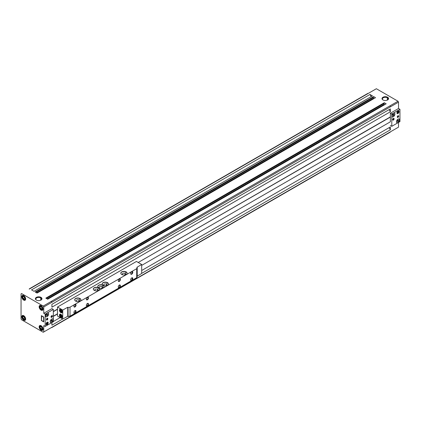 <?xml version="1.0" encoding="UTF-8"?>
<svg xmlns="http://www.w3.org/2000/svg" width="421" height="421" viewBox="0 0 421 421"><rect width="100%" height="100%" fill="white"/><g stroke="black" fill="none" stroke-linecap="round" stroke-linejoin="round"><path stroke-width="0.63" d="M24.081 316.713A1.505 0.868 -120 0 0 24.207 317.197A1.505 0.868 -120 0 0 25.013 318.265L24.518 317.987L23.276 318.702L24.502 319.413L25.118 318.539L24.502 316.955L23.276 316.245L22.66 317.118L23.276 318.702L24.518 317.987L24.002 316.666L24.518 317.987L25.013 318.276A1.505 0.868 60 0 1 24.207 317.197A1.505 0.868 60 0 1 24.081 316.713M41.463 326.749A1.505 0.868 -120 0 0 41.595 327.233A1.505 0.868 -120 0 0 42.395 328.301L41.9 328.022L40.658 328.743L41.884 329.448L42.5 328.575L41.884 326.991L40.658 326.28L40.042 327.159L40.658 328.743L41.9 328.022L41.39 326.701L41.9 328.022L42.4 328.312A1.505 0.868 60 0 1 41.595 327.233A1.505 0.868 60 0 1 41.463 326.749M23.981 315.861A0.5 0.289 120 0 0 23.886 316.192A2.005 1.158 60 0 1 25.307 318.65A2.005 1.158 60 0 1 23.886 319.471A0.5 0.289 120 0 0 23.992 319.697A0.5 0.289 -60 0 1 23.886 319.471A2.005 1.158 60 0 1 22.471 317.013A2.005 1.158 60 0 1 23.886 316.192A0.5 0.289 -60 0 1 23.981 315.861M25.497 319.797A2.51 1.447 -120 0 0 25.539 319.771A2.51 1.447 60 0 1 25.497 319.797A2.51 1.447 60 0 1 24.244 319.676A0.5 0.289 -60 0 1 23.992 319.697L25.539 319.771M24.081 296.637A1.505 0.868 -120 0 0 24.207 297.121A1.505 0.868 -120 0 0 25.013 298.194L24.518 297.915L23.276 298.631L24.502 299.342L25.118 298.468L24.502 296.884L23.276 296.173L22.66 297.047L23.276 298.631L24.518 297.915L24.002 296.594L24.518 297.915L25.013 298.2A1.505 0.868 60 0 1 24.207 297.121A1.505 0.868 60 0 1 24.081 296.637M41.463 306.677A1.505 0.868 -120 0 0 41.595 307.156A1.505 0.868 -120 0 0 42.395 308.23A1.505 0.868 60 0 1 41.595 307.156L41.9 307.951L40.658 308.667L41.884 309.377L42.5 308.504L41.884 306.92L40.658 306.209L40.042 307.083L40.658 308.667L41.9 307.951L41.595 307.156A1.505 0.868 60 0 1 41.463 306.677M23.981 295.784A0.5 0.289 120 0 0 23.886 296.116A2.005 1.158 60 0 1 25.307 298.573A2.005 1.158 60 0 1 23.886 299.394A0.5 0.289 120 0 0 23.992 299.626A0.5 0.289 -60 0 1 23.886 299.394A2.005 1.158 60 0 1 22.471 296.937A2.005 1.158 60 0 1 23.886 296.116A0.5 0.289 -60 0 1 23.981 295.784M25.497 299.726A2.51 1.447 -120 0 0 25.539 299.699A2.51 1.447 60 0 1 25.497 299.726A2.51 1.447 60 0 1 24.244 299.599A0.5 0.289 -60 0 1 23.992 299.626L25.539 299.699M51.794 319.007A2.005 1.158 -60 0 1 52.683 319.034A2.005 1.158 120 0 0 52.625 318.997A2.005 1.158 120 0 0 51.794 319.007M51.636 319.102L51.736 319.16A2.005 1.158 -60 0 1 52.741 319.06A2.005 1.158 -60 0 1 53.051 320.67A2.005 1.158 -60 0 1 51.736 322.439A2.005 1.158 120 0 0 53.157 319.981A2.005 1.158 120 0 0 51.736 319.16A2.005 1.158 120 0 0 50.32 321.618A2.005 1.158 120 0 0 51.736 322.439A2.005 1.158 -60 0 1 50.736 322.539A2.005 1.158 -60 0 1 50.425 320.928A2.005 1.158 -60 0 1 51.736 319.16L51.636 319.102M51.736 321.423L51.267 321.339L51.267 320.744L51.267 321.339L51.715 321.376L51.204 321.086L51.715 321.376L52.157 320.823L51.541 320.47L51.241 320.844L51.541 320.47L52.157 320.823L52.157 320.234L51.715 320.192L52.157 320.234L51.736 321.423A0.758 0.437 120 0 0 52.278 320.492A0.758 0.437 120 0 0 51.736 320.181L51.736 320.181A0.758 0.437 120 0 0 51.199 321.112A0.758 0.437 120 0 0 51.736 321.423A0.758 0.437 -60 0 1 51.199 321.112A0.758 0.437 -60 0 1 51.736 320.181L51.736 320.181A0.758 0.437 -60 0 1 52.278 320.492A0.758 0.437 -60 0 1 51.736 321.423M51.251 320.818A0.621 0.358 120 0 0 51.509 320.365A0.621 0.358 -60 0 1 51.251 320.818M398.055 119.096A2.005 1.158 -60 0 1 398.945 119.122A2.005 1.158 120 0 0 398.887 119.085A2.005 1.158 120 0 0 398.055 119.096M397.898 119.19L397.998 119.248A2.005 1.158 -60 0 1 399.003 119.148A2.005 1.158 -60 0 1 399.308 120.759A2.005 1.158 -60 0 1 397.998 122.527A2.005 1.158 120 0 0 399.418 120.069A2.005 1.158 120 0 0 397.998 119.248A2.005 1.158 120 0 0 396.582 121.706A2.005 1.158 120 0 0 397.998 122.527A2.005 1.158 -60 0 1 396.998 122.627A2.005 1.158 -60 0 1 396.687 121.016A2.005 1.158 -60 0 1 397.998 119.248L397.898 119.19M397.998 121.511L397.529 121.427L397.529 120.832L397.529 121.427L397.971 121.464L397.466 121.174L397.971 121.464L398.419 120.911L397.803 120.559L397.503 120.932L397.803 120.559L398.419 120.911L398.419 120.322L397.971 120.28L398.419 120.322L397.998 121.511A0.758 0.437 120 0 0 398.534 120.58A0.758 0.437 120 0 0 397.998 120.269L397.998 120.269A0.758 0.437 120 0 0 397.461 121.201A0.758 0.437 120 0 0 397.998 121.511A0.758 0.437 -60 0 1 397.461 121.201A0.758 0.437 -60 0 1 397.998 120.269L397.998 120.269A0.758 0.437 -60 0 1 398.534 120.58A0.758 0.437 -60 0 1 397.998 121.511M397.513 120.906A0.621 0.358 120 0 0 397.771 120.453A0.621 0.358 -60 0 1 397.513 120.906M387.331 100.103L387.331 97.783A2.873 1.658 0 0 0 384.199 97.419A2.873 1.658 0 0 0 382.426 98.951A2.873 1.658 0 0 0 383.126 100.04A2.873 1.658 180 0 1 383.342 97.74A2.873 1.658 180 0 1 387.331 97.783L387.63 97.256A3.3 1.905 0 0 0 382.963 97.256A3.3 1.905 0 0 0 382.963 99.951L382.963 99.951A3.3 1.905 0 0 0 387.63 99.951A3.3 1.905 0 0 0 387.63 97.256L387.331 97.783A2.873 1.658 180 0 1 387.467 100.04A2.873 1.658 0 0 0 388.167 98.951A2.873 1.658 0 0 0 387.331 97.783L387.331 100.103M40.711 300.22L40.711 297.9A2.873 1.658 0 0 0 37.585 297.536A2.873 1.658 0 0 0 35.811 299.068A2.873 1.658 0 0 0 36.511 300.152A2.873 1.658 180 0 1 36.727 297.858A2.873 1.658 180 0 1 40.711 297.9L41.016 297.373A3.3 1.905 0 0 0 36.348 297.373A3.3 1.905 0 0 0 36.348 300.068L36.348 300.068A3.3 1.905 0 0 0 41.016 300.068A3.3 1.905 0 0 0 41.016 297.373L40.711 297.9A2.873 1.658 180 0 1 40.853 300.152A2.873 1.658 0 0 0 41.553 299.068A2.873 1.658 0 0 0 40.711 297.9L40.711 300.22M46.605 324.391L47.126 324.691A1.505 0.868 120 0 0 48.11 323.365A1.505 0.868 120 0 0 47.878 322.16A1.505 0.868 120 0 0 47.126 322.233A1.505 0.868 120 0 0 46.142 323.56A1.505 0.868 120 0 0 46.373 324.765A1.505 0.868 120 0 0 47.126 324.691L46.605 324.391M46.915 322.539L46.915 322.539A0.979 0.563 -60 0 1 47.605 322.939A0.979 0.563 -60 0 1 46.915 324.138A0.979 0.563 -60 0 1 46.221 323.738A0.979 0.563 -60 0 1 46.915 322.539A0.979 0.563 120 0 0 46.221 323.738A0.979 0.563 120 0 0 46.915 324.138L46.915 324.138A0.979 0.563 120 0 0 47.605 322.939A0.979 0.563 120 0 0 46.915 322.539M46.094 324.365A1.305 0.753 120 0 0 46.684 324.27L46.684 324.27A1.305 0.753 -60 0 1 46.094 324.365M397.477 113.212L397.998 113.512A1.505 0.868 120 0 0 398.982 112.186A1.505 0.868 120 0 0 398.75 110.981A1.505 0.868 120 0 0 397.998 111.055A1.505 0.868 120 0 0 397.014 112.381A1.505 0.868 120 0 0 397.245 113.591A1.505 0.868 120 0 0 397.998 113.512L397.477 113.212M397.787 111.365L397.787 111.365A0.979 0.563 -60 0 1 398.477 111.765A0.979 0.563 -60 0 1 397.787 112.96A0.979 0.563 -60 0 1 397.092 112.56A0.979 0.563 -60 0 1 397.787 111.365A0.979 0.563 120 0 0 397.092 112.56A0.979 0.563 120 0 0 397.787 112.96L397.787 112.96A0.979 0.563 120 0 0 398.477 111.765A0.979 0.563 120 0 0 397.787 111.365M396.971 113.191A1.305 0.753 120 0 0 397.556 113.096L397.556 113.096A1.305 0.753 -60 0 1 396.971 113.191M393.33 116.617L393.388 116.712A2.158 1.247 120 0 0 394.909 114.186A2.158 1.247 120 0 0 393.588 113.086A2.158 1.247 120 0 0 393.388 113.186A2.158 1.247 120 0 0 391.872 116.054A2.158 1.247 120 0 0 393.388 116.712L393.33 116.617M397.94 122.558L397.998 122.648A2.158 1.247 120 0 0 399.518 120.127A2.158 1.247 120 0 0 398.198 119.027A2.158 1.247 120 0 0 397.998 119.127A2.158 1.247 120 0 0 396.487 121.99A2.158 1.247 120 0 0 397.998 122.648L397.94 122.558M51.678 322.47L51.736 322.56A2.158 1.247 120 0 0 53.262 320.039A2.158 1.247 120 0 0 51.941 318.939A2.158 1.247 120 0 0 51.736 319.039A2.158 1.247 120 0 0 50.225 321.902A2.158 1.247 120 0 0 51.736 322.56L51.678 322.47M47.068 316.529L47.126 316.624A2.158 1.247 120 0 0 48.647 314.098A2.158 1.247 120 0 0 47.326 312.998A2.158 1.247 120 0 0 47.126 313.098A2.158 1.247 120 0 0 45.615 315.966A2.158 1.247 120 0 0 47.126 316.624L47.068 316.529M392.898 114.97A0.621 0.358 120 0 0 393.161 114.517A0.621 0.358 -60 0 1 392.898 114.97M393.388 115.57L392.919 115.486L392.919 114.896L392.919 115.486L393.361 115.522L392.856 115.233L393.361 115.522L393.803 114.975L393.193 114.617L392.893 114.991L393.193 114.617L393.803 114.975L393.803 114.38L393.361 114.344L393.803 114.38L393.388 115.57A0.758 0.437 -60 0 1 392.851 115.259A0.758 0.437 -60 0 1 393.388 114.328L393.388 114.328A0.758 0.437 120 0 0 392.851 115.259A0.758 0.437 120 0 0 393.388 115.57A0.758 0.437 120 0 0 393.924 114.638A0.758 0.437 120 0 0 393.388 114.328A0.758 0.437 -60 0 1 393.924 114.638A0.758 0.437 -60 0 1 393.388 115.57M394.33 113.181A2.005 1.158 120 0 0 394.277 113.144A2.005 1.158 120 0 0 393.44 113.154A2.005 1.158 -60 0 1 394.33 113.181M393.282 113.249L393.388 113.307A2.005 1.158 -60 0 1 394.388 113.212A2.005 1.158 -60 0 1 394.698 114.817A2.005 1.158 -60 0 1 393.388 116.585A2.005 1.158 -60 0 1 392.383 116.685A2.005 1.158 -60 0 1 392.077 115.075A2.005 1.158 -60 0 1 393.388 113.307L393.282 113.249M46.636 314.882A0.621 0.358 120 0 0 46.899 314.429A0.621 0.358 -60 0 1 46.636 314.882M47.126 315.482L46.657 315.397L46.657 314.803L46.657 315.397L47.099 315.434L46.594 315.145L47.099 315.434L47.541 314.887L46.931 314.529L46.631 314.903L46.931 314.529L47.541 314.887L47.541 314.292L47.099 314.255L47.541 314.292L47.126 315.482A0.758 0.437 -60 0 1 46.589 315.171A0.758 0.437 -60 0 1 47.126 314.24L47.126 314.24A0.758 0.437 120 0 0 46.589 315.171A0.758 0.437 120 0 0 47.126 315.482A0.758 0.437 120 0 0 47.662 314.55A0.758 0.437 120 0 0 47.126 314.24A0.758 0.437 -60 0 1 47.662 314.55A0.758 0.437 -60 0 1 47.126 315.482M48.068 313.092A2.005 1.158 120 0 0 48.015 313.056A2.005 1.158 120 0 0 47.178 313.066A2.005 1.158 -60 0 1 48.068 313.092M47.02 313.161L47.126 313.219A2.005 1.158 -60 0 1 48.131 313.124A2.005 1.158 -60 0 1 48.436 314.729A2.005 1.158 -60 0 1 47.126 316.497A2.005 1.158 -60 0 1 46.121 316.597A2.005 1.158 -60 0 1 45.815 314.987A2.005 1.158 -60 0 1 47.126 313.219L47.02 313.161M397.287 116.996L397.287 116.996A1.005 0.579 120 0 0 397.998 117.406A1.005 0.579 120 0 0 398.708 116.175L398.555 116.264A0.789 0.453 -60 0 1 397.998 117.227A0.789 0.453 -60 0 1 397.44 116.906L397.44 116.906A0.789 0.453 -60 0 1 397.998 115.943A0.789 0.453 -60 0 1 398.555 116.264L398.555 116.175A0.895 0.516 120 0 0 397.961 115.791A0.895 0.516 -60 0 1 398.555 116.175L398.708 116.175A1.005 0.579 120 0 0 397.998 115.77A1.005 0.579 120 0 0 397.287 116.996L397.287 116.996A1.005 0.579 -60 0 1 397.998 115.77A1.005 0.579 -60 0 1 398.708 116.175A1.005 0.579 -60 0 1 397.998 117.406A1.005 0.579 -60 0 1 397.287 116.996M397.961 117.249A0.895 0.516 -60 0 1 397.292 116.949A0.895 0.516 120 0 0 397.924 117.275A0.895 0.516 120 0 0 397.961 117.249M392.677 119.659L392.677 119.659A1.005 0.579 120 0 0 393.388 120.069A1.005 0.579 120 0 0 394.098 118.838L393.945 118.927A0.789 0.453 -60 0 1 393.388 119.89A0.789 0.453 -60 0 1 392.83 119.569L392.83 119.569A0.789 0.453 -60 0 1 393.388 118.606A0.789 0.453 -60 0 1 393.945 118.927L393.945 118.838A0.895 0.516 120 0 0 393.346 118.454A0.895 0.516 -60 0 1 393.945 118.838L394.098 118.838A1.005 0.579 120 0 0 393.388 118.433A1.005 0.579 120 0 0 392.677 119.659A1.005 0.579 -60 0 1 393.388 118.433A1.005 0.579 -60 0 1 394.098 118.838A1.005 0.579 -60 0 1 393.388 120.069A1.005 0.579 -60 0 1 392.677 119.659M393.351 119.911A0.895 0.516 -60 0 1 392.677 119.611A0.895 0.516 120 0 0 393.309 119.938A0.895 0.516 120 0 0 393.351 119.911M46.415 319.571L46.415 319.571A1.005 0.579 120 0 0 47.126 319.981A1.005 0.579 120 0 0 47.836 318.75L47.684 318.839A0.789 0.453 -60 0 1 47.126 319.802A0.789 0.453 -60 0 1 46.568 319.481L46.568 319.481A0.789 0.453 -60 0 1 47.126 318.518A0.789 0.453 -60 0 1 47.684 318.839L47.684 318.75A0.895 0.516 120 0 0 47.089 318.365A0.895 0.516 -60 0 1 47.684 318.75L47.836 318.75A1.005 0.579 120 0 0 47.126 318.339A1.005 0.579 120 0 0 46.415 319.571L46.415 319.571A1.005 0.579 -60 0 1 47.126 318.339A1.005 0.579 -60 0 1 47.836 318.75A1.005 0.579 -60 0 1 47.126 319.981A1.005 0.579 -60 0 1 46.415 319.571M47.089 319.823A0.895 0.516 -60 0 1 46.415 319.523A0.895 0.516 120 0 0 47.052 319.849A0.895 0.516 120 0 0 47.089 319.823M51.03 316.908L51.03 316.908A1.005 0.579 120 0 0 51.736 317.318A1.005 0.579 120 0 0 52.446 316.087L52.293 316.176A0.789 0.453 -60 0 1 51.736 317.139A0.789 0.453 -60 0 1 51.183 316.818L51.183 316.818A0.789 0.453 -60 0 1 51.736 315.855A0.789 0.453 -60 0 1 52.293 316.176L52.293 316.087A0.895 0.516 120 0 0 51.699 315.703A0.895 0.516 -60 0 1 52.293 316.087L52.446 316.087A1.005 0.579 120 0 0 51.736 315.682A1.005 0.579 120 0 0 51.03 316.908L51.03 316.908A1.005 0.579 -60 0 1 51.736 315.682A1.005 0.579 -60 0 1 52.446 316.087A1.005 0.579 -60 0 1 51.736 317.318A1.005 0.579 -60 0 1 51.03 316.908M51.699 317.16A0.895 0.516 -60 0 1 51.03 316.86A0.895 0.516 120 0 0 51.662 317.187A0.895 0.516 120 0 0 51.699 317.16M397.635 116.543A0.5 0.289 120 0 0 397.782 116.291A0.5 0.289 -60 0 1 397.645 116.533L398.424 116.343A0.6 0.347 120 0 0 397.571 116.833L397.982 117.049L397.577 116.817A0.6 0.347 -60 0 1 398.424 116.343A0.6 0.347 -60 0 1 397.571 116.833L397.571 116.833A0.6 0.347 120 0 0 398.424 116.343L397.645 116.533A0.5 0.289 -60 0 1 397.635 116.543L397.635 116.543M397.982 116.107L398.34 116.138L397.982 116.107M393.019 119.206A0.5 0.289 120 0 0 393.167 118.954A0.5 0.289 -60 0 1 393.03 119.196L393.814 119.001A0.6 0.347 120 0 0 392.961 119.496A0.6 0.347 -60 0 1 393.814 119.001A0.6 0.347 -60 0 1 392.961 119.496A0.6 0.347 120 0 0 393.814 119.001L393.03 119.196A0.5 0.289 -60 0 1 393.019 119.206L393.019 119.206M393.372 118.769L393.724 118.801L393.372 118.769M46.763 319.118A0.5 0.289 120 0 0 46.905 318.865A0.5 0.289 -60 0 1 46.773 319.107L47.552 318.913A0.6 0.347 120 0 0 46.699 319.407A0.6 0.347 -60 0 1 47.552 318.913A0.6 0.347 -60 0 1 46.699 319.407L46.699 319.407A0.6 0.347 120 0 0 47.552 318.913L46.773 319.107A0.5 0.289 -60 0 1 46.763 319.118L46.763 319.118M47.11 318.681L47.462 318.713L47.11 318.681M51.373 316.455A0.5 0.289 120 0 0 51.52 316.203A0.5 0.289 -60 0 1 51.383 316.445L52.162 316.25A0.6 0.347 120 0 0 51.736 316.008L52.02 316.25L51.72 316.018A0.6 0.347 120 0 0 51.315 316.745A0.6 0.347 -60 0 1 52.162 316.25A0.6 0.347 -60 0 1 51.315 316.745L51.315 316.745A0.6 0.347 120 0 0 52.162 316.25L51.383 316.445A0.5 0.289 -60 0 1 51.373 316.455L51.373 316.455M39.732 306.43L39.142 306.767A2.758 1.595 -120 0 0 40.348 309.546A2.758 1.595 -120 0 0 42.474 310.288A2.758 1.595 -120 0 0 43.047 309.025A2.758 1.595 -120 0 0 41.842 306.246A2.758 1.595 -120 0 0 39.716 305.504A2.758 1.595 -120 0 0 39.142 306.767L39.732 306.43M22.35 296.395L21.76 296.731A2.758 1.595 -120 0 0 22.966 299.51A2.758 1.595 -120 0 0 25.092 300.247A2.758 1.595 -120 0 0 25.66 298.984A2.758 1.595 -120 0 0 24.46 296.21A2.758 1.595 -120 0 0 22.329 295.468A2.758 1.595 -120 0 0 21.76 296.731L22.35 296.395M42.926 309.735A2.51 1.447 60 0 1 42.879 309.761A2.51 1.447 60 0 1 41.626 309.635A0.5 0.289 -60 0 1 41.274 309.43A0.5 0.289 120 0 0 41.374 309.661L42.879 309.761A2.51 1.447 -120 0 0 42.926 309.735L42.879 309.761M41.369 305.82A0.5 0.289 120 0 0 41.274 306.156A2.005 1.158 60 0 1 42.689 308.614A2.005 1.158 60 0 1 41.274 309.43A2.005 1.158 -120 0 0 42.689 308.614A2.005 1.158 -120 0 0 41.274 306.156A2.005 1.158 -120 0 0 39.853 306.972A2.005 1.158 -120 0 0 41.274 309.43A2.005 1.158 60 0 1 39.853 306.972A2.005 1.158 60 0 1 41.274 306.156A0.5 0.289 -60 0 1 41.369 305.82M39.732 326.501L39.142 326.843A2.758 1.595 -120 0 0 40.348 329.617A2.758 1.595 -120 0 0 42.474 330.359A2.758 1.595 -120 0 0 43.047 329.096A2.758 1.595 -120 0 0 41.842 326.317A2.758 1.595 -120 0 0 39.716 325.58A2.758 1.595 -120 0 0 39.142 326.843L39.732 326.501M22.35 316.466L21.76 316.808A2.758 1.595 -120 0 0 22.966 319.581A2.758 1.595 -120 0 0 25.092 320.323A2.758 1.595 -120 0 0 25.66 319.06A2.758 1.595 -120 0 0 24.46 316.282A2.758 1.595 -120 0 0 22.329 315.545A2.758 1.595 -120 0 0 21.76 316.808L22.35 316.466M42.926 329.806A2.51 1.447 60 0 1 42.879 329.832A2.51 1.447 60 0 1 41.626 329.711A0.5 0.289 -60 0 1 41.274 329.506A0.5 0.289 120 0 0 41.374 329.732L42.879 329.832A2.51 1.447 -120 0 0 42.926 329.806L42.879 329.832M41.369 325.896A0.5 0.289 120 0 0 41.274 326.228A2.005 1.158 60 0 1 42.689 328.685A2.005 1.158 60 0 1 41.274 329.506A2.005 1.158 -120 0 0 42.689 328.685A2.005 1.158 -120 0 0 41.274 326.228A2.005 1.158 -120 0 0 39.853 327.049A2.005 1.158 -120 0 0 41.274 329.506A2.005 1.158 60 0 1 39.853 327.049A2.005 1.158 60 0 1 41.274 326.228A0.5 0.289 -60 0 1 41.369 325.896M41.642 315.792L43.758 317.008L43.579 321.618L41.468 320.402L41.642 315.792M43.579 317.113L41.468 315.892L41.468 320.402L43.579 321.618L43.579 317.113M23.723 316.508L22.66 317.118L23.723 316.508M41.105 326.543L40.042 327.159L41.105 326.543M40.042 327.159L40.658 326.28L41.884 326.991L42.5 328.575L41.884 329.448L40.658 328.743L40.042 327.159M40.416 325.465A2.51 1.447 -120 0 0 40.374 325.491A2.51 1.447 60 0 1 40.416 325.465L40.374 325.491C39.363 327.317 39.695 328.733 41.374 329.732M39.853 326.638A2.51 1.447 60 0 1 40.374 325.491M23.723 296.431L22.66 297.047L23.723 296.431M42.4 308.24L41.9 307.951L42.4 308.24M41.105 306.467L40.042 307.083L41.105 306.467M40.042 307.083L40.658 306.209L41.884 306.92L42.5 308.504L41.884 309.377L40.658 308.667L40.042 307.083M40.416 305.393A2.51 1.447 -120 0 0 40.374 305.414A2.51 1.447 60 0 1 40.416 305.393L40.374 305.414C39.363 307.241 39.695 308.656 41.374 309.661M39.853 306.562A2.51 1.447 60 0 1 40.374 305.414M51.315 316.66L51.72 316.96L51.315 316.729L51.72 316.96L52.078 316.518L51.72 316.96L51.315 316.66M46.699 319.323L47.11 319.623L46.705 319.392L47.11 319.623L47.462 319.181L47.11 319.623L46.699 319.323M392.961 119.411L393.372 119.711L392.967 119.48L393.372 119.711L393.724 119.269L393.372 119.711L392.961 119.411M397.571 116.749L397.982 117.049L398.34 116.606L397.982 117.049L397.571 116.749M51.183 316.818A0.789 0.453 120 0 0 51.736 317.139A0.789 0.453 120 0 0 52.293 316.176A0.789 0.453 120 0 0 51.736 315.855A0.789 0.453 120 0 0 51.183 316.818M46.568 319.481A0.789 0.453 120 0 0 47.126 319.802A0.789 0.453 120 0 0 47.684 318.839A0.789 0.453 120 0 0 47.126 318.518A0.789 0.453 120 0 0 46.568 319.481M392.83 119.569A0.789 0.453 120 0 0 393.388 119.89A0.789 0.453 120 0 0 393.945 118.927A0.789 0.453 120 0 0 393.388 118.606A0.789 0.453 120 0 0 392.83 119.569M397.44 116.906A0.789 0.453 120 0 0 397.998 117.227A0.789 0.453 120 0 0 398.555 116.264A0.789 0.453 120 0 0 397.998 115.943A0.789 0.453 120 0 0 397.44 116.906M46.068 316.56A2.005 1.158 -60 0 1 45.6 315.803A2.005 1.158 120 0 0 46.005 316.529A2.005 1.158 120 0 0 46.068 316.56M47.126 316.497A2.005 1.158 120 0 0 48.547 314.04A2.005 1.158 120 0 0 47.126 313.219A2.005 1.158 120 0 0 45.705 315.676A2.005 1.158 120 0 0 47.126 316.497M392.325 116.649A2.005 1.158 -60 0 1 391.862 115.891A2.005 1.158 120 0 0 392.267 116.617A2.005 1.158 120 0 0 392.325 116.649M393.388 116.585A2.005 1.158 120 0 0 394.803 114.128A2.005 1.158 120 0 0 393.388 113.307A2.005 1.158 120 0 0 391.967 115.77A2.005 1.158 120 0 0 393.388 116.585M46.557 323.781L46.915 323.812L46.557 323.607L46.915 323.812L47.268 323.37L46.773 323.086L46.557 323.349L46.773 323.086L47.268 323.37L47.268 322.896L46.557 323.307L46.557 323.781L46.557 323.307L47.268 322.896L46.915 323.812L46.557 323.781M397.429 112.602L397.787 112.633L397.429 112.428L397.787 112.633L398.14 112.196L397.645 111.907L397.429 112.17L397.645 111.907L398.14 112.196L398.14 111.723L397.429 112.128L397.429 112.602L397.429 112.128L398.14 111.723L397.787 112.633L397.429 112.602M398.471 111.644A1.305 0.753 120 0 0 398.266 110.939L398.329 112.475L397.719 113.112L396.903 113.16M47.594 322.823A1.305 0.753 120 0 0 47.394 322.118L47.457 323.649L46.847 324.286L46.031 324.338M51.762 327.596L390.214 132.189A0.753 0.437 -120 0 0 390.372 131.847L51.915 327.254A0.753 0.437 60 0 1 51.762 327.596A0.753 0.437 60 0 1 51.383 327.559A0.753 0.437 -120 0 0 51.915 327.254L43.221 332.269L51.915 327.254L43.221 332.269L21.582 319.776L21.05 318.855L21.05 293.863L21.582 293.558L43.221 306.051L397.998 101.224L398.529 102.145L397.998 101.224L51.383 301.341A0.753 0.437 60 0 1 51.915 302.262A0.753 0.437 -120 0 0 51.383 301.341L51.915 302.262L51.383 301.341L43.221 306.051L43.758 306.972L43.221 306.051L21.582 293.558L21.05 293.863L21.05 318.855L21.582 319.776L43.221 332.269L43.758 331.964L43.758 325.612L45.173 326.433L45.173 314.145L53.33 309.435L53.33 321.723L45.173 326.433L53.33 321.723L53.33 309.435L45.173 314.145L43.758 313.324L43.758 306.972L390.372 106.855A0.753 0.437 -120 0 0 389.841 105.934A0.753 0.437 60 0 1 390.372 106.855L398.529 102.145L398.529 108.497L399.95 109.313L399.95 121.606L391.793 126.316L391.793 114.023L391.793 126.316L399.95 121.606L399.95 109.313L391.793 114.023L390.372 113.207L398.529 108.497L390.372 113.207L391.793 114.023L399.95 109.313L398.529 108.497L398.529 102.145L43.758 306.972L43.758 313.324L51.909 308.614L43.758 313.324L45.173 314.145L45.173 326.433L43.758 325.612L43.758 331.964L398.529 127.137L398.529 122.427L398.529 127.137L390.372 131.847A0.753 0.437 60 0 1 389.841 132.152M397.998 122.648A2.158 1.247 -60 0 1 396.471 121.769A2.158 1.247 -60 0 1 397.998 119.127A2.158 1.247 -60 0 1 399.524 120.006A2.158 1.247 -60 0 1 397.998 122.648M393.388 116.712A2.158 1.247 -60 0 1 391.862 115.828A2.158 1.247 -60 0 1 393.388 113.186A2.158 1.247 -60 0 1 394.914 114.065A2.158 1.247 -60 0 1 393.388 116.712M397.998 113.512A1.505 0.868 -60 0 1 396.935 112.902A1.505 0.868 -60 0 1 397.998 111.055A1.505 0.868 -60 0 1 399.061 111.67A1.505 0.868 -60 0 1 397.998 113.512M391.793 126.316L390.372 125.495L391.793 126.316M390.372 121.806L390.372 113.207L390.367 117.101L138.214 262.472L390.367 116.896L390.372 121.811L141.677 265.393L390.367 121.811M53.33 311.482L57.503 309.072L53.33 311.482M57.503 309.277L53.33 311.687L57.503 309.277M53.33 316.192L57.503 313.782L53.33 316.192M57.503 313.987L53.33 316.397L57.503 313.987M51.915 304.309L390.367 108.907L390.367 111.776L51.915 307.177L51.915 304.309L51.915 307.177L390.367 111.776L389.125 109.623L51.915 304.309L390.367 108.907L51.915 304.309M53.33 321.518L60.166 317.576L53.33 321.518M141.677 270.514L390.367 126.931L390.367 129.8L141.677 273.382L390.367 129.8L389.125 127.647L141.677 270.514L390.367 126.931L141.677 270.514M62.65 319.007L51.915 325.201L51.915 322.539L51.915 325.201L62.65 319.007M47.126 316.624A2.158 1.247 -60 0 1 45.6 315.739A2.158 1.247 -60 0 1 47.126 313.098A2.158 1.247 -60 0 1 48.652 313.977A2.158 1.247 -60 0 1 47.126 316.624M51.736 322.56A2.158 1.247 -60 0 1 50.215 321.681A2.158 1.247 -60 0 1 51.736 319.039A2.158 1.247 -60 0 1 53.262 319.918A2.158 1.247 -60 0 1 51.736 322.56M47.126 324.691A1.505 0.868 -60 0 1 46.063 324.075A1.505 0.868 -60 0 1 47.126 322.233A1.505 0.868 -60 0 1 48.189 322.849A1.505 0.868 -60 0 1 47.126 324.691M53.33 309.435L51.909 308.614L53.33 309.435M43.758 321.928L43.758 317.008L43.758 321.928L41.379 320.555L41.379 315.639L41.379 320.555L43.758 321.928M25.66 319.06A2.758 1.595 60 0 1 23.713 320.186A2.758 1.595 60 0 1 21.76 316.808A2.758 1.595 60 0 1 23.713 315.682A2.758 1.595 60 0 1 25.66 319.06M43.047 329.096A2.758 1.595 60 0 1 41.095 330.222A2.758 1.595 60 0 1 39.142 326.843A2.758 1.595 60 0 1 41.095 325.717A2.758 1.595 60 0 1 43.047 329.096M25.66 298.984A2.758 1.595 60 0 1 23.713 300.11A2.758 1.595 60 0 1 21.76 296.731A2.758 1.595 60 0 1 23.713 295.605A2.758 1.595 60 0 1 25.66 298.984M43.047 309.025A2.758 1.595 60 0 1 41.095 310.151A2.758 1.595 60 0 1 39.142 306.767A2.758 1.595 60 0 1 41.095 305.641A2.758 1.595 60 0 1 43.047 309.025M41.379 315.639L43.758 317.008L41.379 315.639M138.214 262.472L390.367 116.896L138.214 262.472M45.831 298.136L47.71 299.22L386.162 103.819L384.284 102.729L45.831 298.136L384.284 102.729L384.284 103.345L46.363 298.442L384.284 103.345L384.284 102.729L386.162 103.819L47.71 299.22L45.831 298.136M35.19 291.99L37.069 293.074L375.521 97.672L373.637 96.588L35.19 291.99L373.637 96.588L373.637 97.204L35.722 292.3L373.637 97.204L373.637 96.588L375.521 97.672L37.069 293.074L35.19 291.99M31.517 289.869L34.001 291.306L372.453 95.899L369.97 94.467L31.517 289.869L369.97 94.467L371.211 96.62L369.97 94.467L372.453 95.899L34.001 291.306L31.517 289.869M367.665 93.746A0.753 0.437 60 0 1 368.196 93.441L29.744 288.848A0.753 0.437 -120 0 0 29.212 289.153A0.753 0.437 60 0 1 29.365 288.811A0.753 0.437 60 0 1 29.744 288.848L368.196 93.441A0.753 0.437 -120 0 0 367.822 93.404L29.365 288.811M384.352 104.861L47.552 299.131L384.194 104.771L383.989 104.466L47.184 298.915L383.989 104.466L383.826 103.613L384.352 104.861M373.711 98.719L36.906 292.984L373.553 98.625L373.343 98.319L36.543 292.774L373.343 98.319L373.18 97.467L373.711 98.719M389.125 109.623L390.367 111.776L390.367 108.907L389.125 109.623M389.125 127.647L390.367 129.8L390.367 126.931L389.125 127.647M390.372 131.847L398.529 127.137L390.372 131.847M368.196 93.441L376.358 88.731L368.196 93.441M397.998 101.224L376.358 88.731L397.998 101.224M41.016 297.373A3.3 1.905 180 0 1 41.016 300.068A3.3 1.905 180 0 1 36.348 300.068A3.3 1.905 180 0 1 36.348 297.373A3.3 1.905 180 0 1 41.016 297.373M382.963 99.951A3.3 1.905 180 0 1 382.963 97.256A3.3 1.905 180 0 1 387.63 97.256A3.3 1.905 180 0 1 387.63 99.951A3.3 1.905 180 0 1 382.963 99.951M396.477 121.832A2.005 1.158 120 0 0 396.882 122.558A2.005 1.158 120 0 0 396.94 122.59A2.005 1.158 -60 0 1 396.477 121.832M50.215 321.744A2.005 1.158 120 0 0 50.62 322.47A2.005 1.158 120 0 0 50.678 322.502A2.005 1.158 -60 0 1 50.215 321.744M22.471 296.526A2.51 1.447 60 0 1 22.987 295.379A2.51 1.447 60 0 1 23.034 295.353A2.51 1.447 -120 0 0 22.987 295.379C21.976 297.205 22.313 298.621 23.992 299.626M23.886 299.394A2.005 1.158 -120 0 0 25.307 298.573A2.005 1.158 -120 0 0 23.886 296.116A2.005 1.158 -120 0 0 22.471 296.937A2.005 1.158 -120 0 0 23.886 299.394M22.66 297.047L23.276 296.173L24.502 296.884L25.118 298.468L24.502 299.342L23.276 298.631L22.66 297.047M22.471 316.603A2.51 1.447 60 0 1 22.987 315.45A2.51 1.447 60 0 1 23.034 315.429A2.51 1.447 -120 0 0 22.987 315.45C21.976 317.281 22.313 318.697 23.992 319.697M23.886 319.471A2.005 1.158 -120 0 0 25.307 318.65A2.005 1.158 -120 0 0 23.886 316.192A2.005 1.158 -120 0 0 22.471 317.013A2.005 1.158 -120 0 0 23.886 319.471M22.66 317.118L23.276 316.245L24.502 316.955L25.118 318.539L24.502 319.413L23.276 318.702L22.66 317.118M102.114 288.053L102.114 286.617A1.758 1.016 0 0 0 100.203 286.396A1.758 1.016 0 0 0 99.119 287.332A1.758 1.016 0 0 0 99.635 288.053A1.758 1.016 180 0 1 99.635 286.617A1.758 1.016 180 0 1 102.114 286.617L103.077 285.427A3.11 1.795 0 0 0 99.766 285.017A3.11 1.795 0 0 0 97.767 286.596A3.11 1.795 180 0 1 99.766 285.017A3.11 1.795 180 0 1 103.077 285.427L103.077 285.222A3.11 1.795 0 0 0 99.682 284.833A3.11 1.795 0 0 0 97.761 286.49A3.11 1.795 0 0 0 98.677 287.759A3.11 1.795 0 0 0 102.066 288.148A3.11 1.795 0 0 0 103.987 286.49A3.11 1.795 0 0 0 103.077 285.222L103.077 285.427A3.11 1.795 180 0 1 103.982 286.596A3.11 1.795 0 0 0 103.077 285.427L102.114 286.617A1.758 1.016 180 0 1 101.745 288.217A1.758 1.016 0 0 0 102.629 287.332A1.758 1.016 0 0 0 102.114 286.617L102.114 288.053M99.23 288.017L99.635 288.053L99.23 288.017M97.593 290.632L97.593 289.301A1.631 0.942 0 0 0 95.814 289.095A1.631 0.942 0 0 0 94.809 289.964A1.631 0.942 0 0 0 95.288 290.632A1.631 0.942 180 0 1 95.288 289.301A1.631 0.942 180 0 1 97.593 289.301L98.656 287.975A3.136 1.81 0 0 0 95.32 287.564A3.136 1.81 0 0 0 93.309 289.153A3.136 1.81 180 0 1 95.32 287.564A3.136 1.81 180 0 1 98.656 287.975L98.656 287.769A3.136 1.81 0 0 0 95.241 287.38A3.136 1.81 0 0 0 93.304 289.053A3.136 1.81 0 0 0 94.22 290.332A3.136 1.81 0 0 0 97.64 290.722A3.136 1.81 0 0 0 99.577 289.053A3.136 1.81 0 0 0 98.656 287.769L98.656 287.975A3.136 1.81 180 0 1 99.572 289.153A3.136 1.81 0 0 0 98.656 287.975L97.593 289.301A1.631 0.942 180 0 1 97.14 290.816A1.631 0.942 0 0 0 98.072 289.964A1.631 0.942 0 0 0 97.593 289.301L97.593 290.632M94.778 290.585L95.288 290.632L94.778 290.585M78.969 301.383L78.969 300.052A1.631 0.942 0 0 0 77.19 299.852A1.631 0.942 0 0 0 76.185 300.72A1.631 0.942 0 0 0 76.659 301.383A1.631 0.942 180 0 1 76.659 300.052A1.631 0.942 180 0 1 78.969 300.052L80.032 298.731A3.136 1.81 0 0 0 76.696 298.321A3.136 1.81 0 0 0 74.685 299.905A3.136 1.81 180 0 1 76.696 298.321A3.136 1.81 180 0 1 80.032 298.731L80.032 298.526A3.136 1.81 0 0 0 76.611 298.131A3.136 1.81 0 0 0 74.68 299.805A3.136 1.81 0 0 0 75.596 301.083A3.136 1.81 0 0 0 79.016 301.478A3.136 1.81 0 0 0 80.948 299.805A3.136 1.81 0 0 0 80.032 298.526L80.032 298.731A3.136 1.81 180 0 1 80.943 299.905A3.136 1.81 0 0 0 80.032 298.731L78.969 300.052A1.631 0.942 180 0 1 78.511 301.568A1.631 0.942 0 0 0 79.443 300.72A1.631 0.942 0 0 0 78.969 300.052L78.969 301.383M76.148 301.341L76.659 301.383L76.148 301.341M106.46 285.512L106.46 284.18A1.631 0.942 0 0 0 104.687 283.975A1.631 0.942 0 0 0 103.677 284.843A1.631 0.942 0 0 0 104.155 285.512A1.631 0.942 180 0 1 104.155 284.18A1.631 0.942 180 0 1 106.46 284.18L107.529 282.854A3.136 1.81 0 0 0 104.192 282.444A3.136 1.81 0 0 0 102.177 284.033A3.136 1.81 180 0 1 104.192 282.444A3.136 1.81 180 0 1 107.529 282.854L107.529 282.649A3.136 1.81 0 0 0 104.108 282.259A3.136 1.81 0 0 0 102.171 283.933A3.136 1.81 0 0 0 103.092 285.212A3.136 1.81 0 0 0 106.508 285.601A3.136 1.81 0 0 0 108.444 283.933A3.136 1.81 0 0 0 107.529 282.649L107.529 282.854A3.136 1.81 180 0 1 108.439 284.033A3.136 1.81 0 0 0 107.529 282.854L106.46 284.18A1.631 0.942 180 0 1 106.008 285.696A1.631 0.942 0 0 0 106.939 284.843A1.631 0.942 0 0 0 106.46 284.18L106.46 285.512M103.645 285.464L104.155 285.512L103.645 285.464M125.09 274.755L125.09 273.424A1.631 0.942 0 0 0 123.311 273.224A1.631 0.942 0 0 0 122.306 274.092A1.631 0.942 0 0 0 122.779 274.755A1.631 0.942 180 0 1 122.779 273.424A1.631 0.942 180 0 1 125.09 273.424L126.153 272.103A3.136 1.81 0 0 0 122.816 271.692A3.136 1.81 0 0 0 120.806 273.282A3.136 1.81 180 0 1 122.816 271.692A3.136 1.81 180 0 1 126.153 272.103L126.153 271.898A3.136 1.81 0 0 0 122.737 271.503A3.136 1.81 0 0 0 120.801 273.176A3.136 1.81 0 0 0 121.716 274.455A3.136 1.81 0 0 0 125.137 274.85A3.136 1.81 0 0 0 127.068 273.176A3.136 1.81 0 0 0 126.153 271.898L126.153 272.103A3.136 1.81 180 0 1 127.063 273.282A3.136 1.81 0 0 0 126.153 272.103L125.09 273.424A1.631 0.942 180 0 1 124.632 274.945A1.631 0.942 0 0 0 125.563 274.092A1.631 0.942 0 0 0 125.09 273.424L125.09 274.755M122.269 274.713L122.779 274.755L122.269 274.713M86.326 299.189L86.326 299.189A1.505 0.868 120 0 0 87.394 299.805A1.505 0.868 120 0 0 88.457 297.963L88.073 297.963A1.231 0.71 -60 0 1 87.247 299.447A1.231 0.71 -60 0 1 86.331 299.073A1.231 0.71 120 0 0 86.584 299.531A1.231 0.71 120 0 0 87.536 299.205A1.231 0.71 120 0 0 88.073 297.963L87.215 297.468L88.073 297.963A1.231 0.71 120 0 0 87.815 297.394A1.231 0.71 120 0 0 87.294 297.41A1.231 0.71 -60 0 1 88.073 297.963L88.457 297.963A1.505 0.868 120 0 0 87.394 297.347A1.505 0.868 120 0 0 86.326 299.189A1.505 0.868 -60 0 1 87.394 297.347A1.505 0.868 -60 0 1 88.457 297.963A1.505 0.868 -60 0 1 87.394 299.805A1.505 0.868 -60 0 1 86.326 299.189M118.259 280.754L118.259 280.754A1.505 0.868 120 0 0 119.322 281.37A1.505 0.868 120 0 0 120.385 279.528L120.001 279.528A1.231 0.71 -60 0 1 119.175 281.012A1.231 0.71 -60 0 1 118.264 280.639A1.231 0.71 120 0 0 118.511 281.096A1.231 0.71 120 0 0 119.464 280.77A1.231 0.71 120 0 0 120.001 279.528L119.143 279.034L120.001 279.528A1.231 0.71 120 0 0 119.748 278.96A1.231 0.71 120 0 0 119.222 278.976A1.231 0.71 -60 0 1 120.001 279.528L120.385 279.528A1.505 0.868 120 0 0 119.322 278.913A1.505 0.868 120 0 0 118.259 280.754L118.259 280.754A1.505 0.868 -60 0 1 119.322 278.913A1.505 0.868 -60 0 1 120.385 279.528A1.505 0.868 -60 0 1 119.322 281.37A1.505 0.868 -60 0 1 118.259 280.754M73.912 306.362L73.912 306.362A1.505 0.868 120 0 0 74.975 306.972A1.505 0.868 120 0 0 76.038 305.13L75.654 305.13A1.231 0.71 -60 0 1 74.827 306.614A1.231 0.71 -60 0 1 73.917 306.241A1.231 0.71 120 0 0 74.164 306.704A1.231 0.71 120 0 0 75.117 306.372A1.231 0.71 120 0 0 75.654 305.13L74.801 304.636L75.654 305.13A1.231 0.71 120 0 0 75.401 304.567A1.231 0.71 120 0 0 74.875 304.578A1.231 0.71 -60 0 1 75.654 305.13L76.038 305.13A1.505 0.868 120 0 0 74.975 304.515A1.505 0.868 120 0 0 73.912 306.362A1.505 0.868 -60 0 1 74.975 304.515A1.505 0.868 -60 0 1 76.038 305.13A1.505 0.868 -60 0 1 74.975 306.972A1.505 0.868 -60 0 1 73.912 306.362M130.673 273.587L130.673 273.587A1.505 0.868 120 0 0 131.741 274.203A1.505 0.868 120 0 0 132.804 272.355L132.42 272.355A1.231 0.71 -60 0 1 131.594 273.839A1.231 0.71 -60 0 1 130.678 273.466A1.231 0.71 120 0 0 130.931 273.929A1.231 0.71 120 0 0 131.884 273.597A1.231 0.71 120 0 0 132.42 272.355L131.562 271.861L132.42 272.355A1.231 0.71 120 0 0 132.162 271.792A1.231 0.71 120 0 0 131.641 271.808A1.231 0.71 -60 0 1 132.42 272.355L132.804 272.355A1.505 0.868 120 0 0 131.741 271.745A1.505 0.868 120 0 0 130.673 273.587A1.505 0.868 -60 0 1 131.741 271.745A1.505 0.868 -60 0 1 132.804 272.355A1.505 0.868 -60 0 1 131.741 274.203A1.505 0.868 -60 0 1 130.673 273.587M86.326 305.336A1.505 0.868 120 0 0 87.394 305.951A1.505 0.868 120 0 0 88.457 304.104L88.073 304.104A1.231 0.71 -60 0 1 87.247 305.588A1.231 0.71 -60 0 1 86.331 305.214A1.231 0.71 120 0 0 86.584 305.678A1.231 0.71 120 0 0 87.536 305.346A1.231 0.71 120 0 0 88.073 304.104L87.215 303.609L88.073 304.104A1.231 0.71 120 0 0 87.815 303.541A1.231 0.71 120 0 0 87.294 303.557A1.231 0.71 -60 0 1 88.073 304.104L88.457 304.104A1.505 0.868 120 0 0 87.394 303.494A1.505 0.868 120 0 0 86.326 305.336A1.505 0.868 -60 0 1 87.394 303.494A1.505 0.868 -60 0 1 88.457 304.104A1.505 0.868 -60 0 1 87.394 305.951A1.505 0.868 -60 0 1 86.326 305.336M118.259 286.901L118.259 286.901A1.505 0.868 120 0 0 119.322 287.517A1.505 0.868 120 0 0 120.385 285.67L120.001 285.67A1.231 0.71 -60 0 1 119.175 287.154A1.231 0.71 -60 0 1 118.264 286.78A1.231 0.71 120 0 0 118.511 287.243A1.231 0.71 120 0 0 119.464 286.912A1.231 0.71 120 0 0 120.001 285.67L119.143 285.175L120.001 285.67A1.231 0.71 120 0 0 119.748 285.106A1.231 0.71 120 0 0 119.222 285.122A1.231 0.71 -60 0 1 120.001 285.67L120.385 285.67A1.505 0.868 120 0 0 119.322 285.059A1.505 0.868 120 0 0 118.259 286.901L118.259 286.901A1.505 0.868 -60 0 1 119.322 285.059A1.505 0.868 -60 0 1 120.385 285.67A1.505 0.868 -60 0 1 119.322 287.517A1.505 0.868 -60 0 1 118.259 286.901M73.912 312.503A1.505 0.868 120 0 0 74.975 313.119A1.505 0.868 120 0 0 76.038 311.277L75.654 311.277A1.231 0.71 -60 0 1 74.827 312.756A1.231 0.71 -60 0 1 73.917 312.387A1.231 0.71 120 0 0 74.164 312.845A1.231 0.71 120 0 0 75.117 312.519A1.231 0.71 120 0 0 75.654 311.277L74.801 310.782L75.654 311.277A1.231 0.71 120 0 0 75.401 310.709A1.231 0.71 120 0 0 74.875 310.724A1.231 0.71 -60 0 1 75.654 311.277L76.038 311.277A1.505 0.868 120 0 0 74.975 310.661A1.505 0.868 120 0 0 73.912 312.503A1.505 0.868 -60 0 1 74.975 310.661A1.505 0.868 -60 0 1 76.038 311.277A1.505 0.868 -60 0 1 74.975 313.119A1.505 0.868 -60 0 1 73.912 312.503M130.673 279.733L130.673 279.733A1.505 0.868 120 0 0 131.741 280.344A1.505 0.868 120 0 0 132.804 278.502L132.42 278.502A1.231 0.71 -60 0 1 131.594 279.986A1.231 0.71 -60 0 1 130.678 279.612A1.231 0.71 120 0 0 130.931 280.076A1.231 0.71 120 0 0 131.884 279.744A1.231 0.71 120 0 0 132.42 278.502L131.562 278.007L132.42 278.502A1.231 0.71 120 0 0 132.162 277.939A1.231 0.71 120 0 0 131.641 277.949A1.231 0.71 -60 0 1 132.42 278.502L132.804 278.502A1.505 0.868 120 0 0 131.741 277.886A1.505 0.868 120 0 0 130.673 279.733A1.505 0.868 -60 0 1 131.741 277.886A1.505 0.868 -60 0 1 132.804 278.502A1.505 0.868 -60 0 1 131.741 280.344A1.505 0.868 -60 0 1 130.673 279.733M61.229 317.166L61.05 317.06A1.505 0.868 60 0 1 59.987 315.218A1.505 0.868 60 0 1 61.05 314.603L61.05 314.603A1.505 0.868 60 0 1 62.113 316.445A1.505 0.868 60 0 1 61.05 317.06L61.229 317.166A1.758 1.016 -120 0 0 62.108 317.25A1.758 1.016 -120 0 0 62.25 317.139A1.758 1.016 60 0 1 61.229 317.166M60.519 314.145A1.758 1.016 -120 0 0 60.35 314.208A1.758 1.016 -120 0 0 59.992 315.124M60.871 317.576L61.229 317.371A2.005 1.158 60 0 1 59.971 315.761A2.005 1.158 60 0 1 60.061 314.124A2.005 1.158 -120 0 0 59.971 315.761A2.005 1.158 -120 0 0 61.229 317.371L60.871 317.576A2.005 1.158 -120 0 0 61.876 317.671A2.005 1.158 -120 0 0 62.187 316.066A2.005 1.158 -120 0 0 60.871 314.298A2.005 1.158 -120 0 0 59.871 314.198A2.005 1.158 -120 0 0 59.561 315.803A2.005 1.158 -120 0 0 60.871 317.576A2.005 1.158 60 0 1 59.456 315.113A2.005 1.158 60 0 1 60.871 314.298A2.005 1.158 60 0 1 62.292 316.755A2.005 1.158 60 0 1 60.871 317.576M61.229 312.25L61.05 312.145A1.505 0.868 60 0 1 59.987 310.303A1.505 0.868 60 0 1 61.05 309.688L61.05 309.688A1.505 0.868 60 0 1 62.113 311.529A1.505 0.868 60 0 1 61.05 312.145L61.229 312.25A1.758 1.016 -120 0 0 62.108 312.335A1.758 1.016 -120 0 0 62.25 312.224A1.758 1.016 60 0 1 61.229 312.25M60.519 309.23A1.758 1.016 -120 0 0 60.35 309.293A1.758 1.016 -120 0 0 59.992 310.203M60.871 312.656L61.229 312.45A2.005 1.158 60 0 1 59.971 310.845A2.005 1.158 60 0 1 60.061 309.203A2.005 1.158 -120 0 0 59.971 310.845A2.005 1.158 -120 0 0 61.229 312.45L60.871 312.656A2.005 1.158 -120 0 0 61.876 312.756A2.005 1.158 -120 0 0 62.187 311.151A2.005 1.158 -120 0 0 60.871 309.382A2.005 1.158 -120 0 0 59.871 309.282A2.005 1.158 -120 0 0 59.561 310.887A2.005 1.158 -120 0 0 60.871 312.656A2.005 1.158 60 0 1 59.456 310.198A2.005 1.158 60 0 1 60.871 309.382A2.005 1.158 60 0 1 62.292 311.84A2.005 1.158 60 0 1 60.871 312.656M61.361 311.708L61.666 311.272L61.361 310.477L60.745 310.124L60.435 310.561L61.361 311.708L60.745 311.356L61.455 310.945L60.745 311.356L60.435 310.561L60.745 310.124L61.361 310.477L61.666 311.272L61.361 311.708M61.561 311.008L61.25 310.414L61.561 311.008M61.361 316.624L61.666 316.187L61.361 315.397L60.745 315.04L60.435 315.476L61.361 316.624L60.745 316.271L61.455 315.861L60.745 316.271L60.435 315.476L60.745 315.04L61.361 315.397L61.666 316.187L61.361 316.624M61.561 315.924L61.25 315.334L61.561 315.924M62.04 312.629A2.005 1.158 60 0 1 61.229 312.45A2.005 1.158 -120 0 0 62.04 312.629M61.05 309.688A1.505 0.868 -120 0 0 59.987 310.303A1.505 0.868 -120 0 0 61.05 312.145A1.505 0.868 -120 0 0 62.113 311.529A1.505 0.868 -120 0 0 61.05 309.688M62.04 317.545A2.005 1.158 60 0 1 61.229 317.371A2.005 1.158 -120 0 0 62.04 317.545M61.05 314.603A1.505 0.868 -120 0 0 59.987 315.218A1.505 0.868 -120 0 0 61.05 317.06A1.505 0.868 -120 0 0 62.113 316.445A1.505 0.868 -120 0 0 61.05 314.603M123.237 274.945A1.631 0.942 180 0 1 122.779 274.755A1.631 0.942 0 0 0 123.237 274.945M104.608 285.696A1.631 0.942 180 0 1 104.155 285.512A1.631 0.942 0 0 0 104.608 285.696M77.117 301.568A1.631 0.942 180 0 1 76.659 301.383A1.631 0.942 0 0 0 77.117 301.568M95.741 290.816A1.631 0.942 180 0 1 95.288 290.632A1.631 0.942 0 0 0 95.741 290.816M100.003 288.217A1.758 1.016 180 0 1 99.635 288.053A1.758 1.016 0 0 0 100.003 288.217M67.723 307.272L67.723 316.282L68.076 316.487L68.076 307.477L67.723 307.272L68.076 307.477L68.076 316.487L70.012 316.187L70.012 307.177L68.076 307.477L70.012 307.177L70.012 316.187L136.704 277.686L136.704 268.672L70.012 307.177L136.704 268.672L136.704 277.686L137.22 276.565L137.22 267.556L136.704 268.672L137.22 267.556L137.22 276.565L136.704 277.686L70.012 316.187L67.723 316.282L67.723 307.272L62.74 310.045L67.723 307.272M136.867 267.351L137.22 267.556L136.867 267.351L141.677 264.472L136.441 261.452L57.503 307.025L62.74 310.045L57.503 307.025L57.503 316.039L62.74 319.06L62.74 310.045L62.74 319.06L67.723 316.282L62.74 319.06L57.503 316.039L57.503 307.025L136.441 261.452L141.677 264.472L136.867 267.351M121.716 274.455A3.136 1.81 180 0 1 121.716 271.898A3.136 1.81 180 0 1 126.153 271.898A3.136 1.81 180 0 1 126.153 274.455A3.136 1.81 180 0 1 121.716 274.455M103.092 285.212A3.136 1.81 180 0 1 103.092 282.649A3.136 1.81 180 0 1 107.529 282.649A3.136 1.81 180 0 1 107.529 285.212A3.136 1.81 180 0 1 103.092 285.212M75.596 301.083A3.136 1.81 180 0 1 75.596 298.526A3.136 1.81 180 0 1 80.032 298.526A3.136 1.81 180 0 1 80.032 301.083A3.136 1.81 180 0 1 75.596 301.083M94.22 290.332A3.136 1.81 180 0 1 94.22 287.769A3.136 1.81 180 0 1 98.656 287.769A3.136 1.81 180 0 1 98.656 290.332A3.136 1.81 180 0 1 94.22 290.332M98.677 287.759A3.11 1.795 180 0 1 98.677 285.222A3.11 1.795 180 0 1 103.077 285.222A3.11 1.795 180 0 1 103.077 287.759A3.11 1.795 180 0 1 98.677 287.759M137.22 276.15L141.677 273.487L141.677 264.472L141.677 273.487L137.22 276.15M62.108 317.25L61.103 317.176C59.924 316.387 59.671 315.397 60.35 314.208M62.108 312.335L61.103 312.261C59.924 311.472 59.671 310.482 60.35 309.293"/></g></svg>
